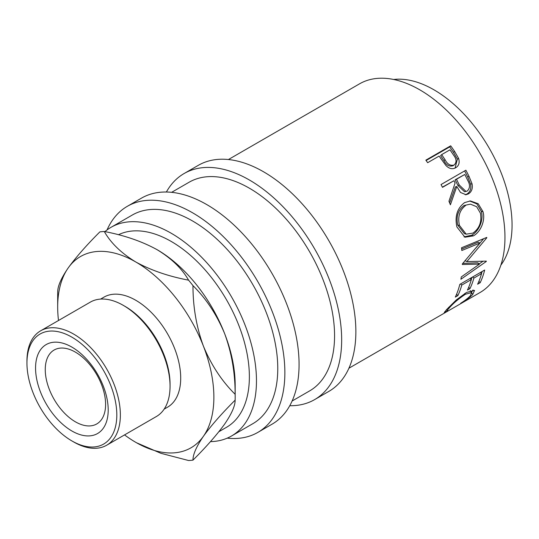 <?xml version="1.0" encoding="UTF-8"?>
<svg xmlns="http://www.w3.org/2000/svg" width="539" height="539" viewBox="0 0 539 539"><rect width="100%" height="100%" fill="white"/><g stroke="black" fill="none" stroke-linecap="round" stroke-linejoin="round"><path stroke-width="0.81" d="M71.882 430.984A51.367 29.658 60 0 1 35.561 368.07A51.367 29.658 60 0 1 71.882 347.103A51.367 29.658 60 0 1 108.204 410.011A51.367 29.658 60 0 1 71.882 430.984M75.433 352.149A42.669 24.639 -120 0 0 54.095 350.04A42.669 24.639 -120 0 0 47.553 384.233A42.669 24.639 -120 0 0 75.433 421.835A42.669 24.639 -120 0 0 96.764 423.944A42.669 24.639 -120 0 0 103.306 389.751A42.669 24.639 -120 0 0 75.433 352.149M450.692 145.813A120.487 69.565 60 0 1 454.613 151.419L458.568 158.338C459.875 162.616 458.925 165.756 455.724 167.744C452.356 169.542 449.054 168.747 445.82 165.372L440.545 158.136A120.487 69.565 60 0 0 439.123 156.081L427.656 162.704A120.487 69.565 60 0 0 425.844 160.157L450.692 145.813L449.681 146.904A117.974 68.116 60 0 1 453.515 152.396L457.382 159.18L455.057 168.094M465.878 170.203A120.487 69.565 60 0 1 469.058 176.455L472.043 183.812C472.912 188.421 471.706 191.776 468.438 193.878L466.006 194.734L460.522 192.47L456.789 186.494L450.395 204.8A120.487 69.565 60 0 0 448.953 201.256L455.098 183.004A120.487 69.565 60 0 0 453.953 180.72L442.485 187.343A120.487 69.565 60 0 0 441.03 184.547L465.878 170.203M482.971 211.638C485.706 220.478 480.471 232.201 473.343 235.88L464.955 237.221L456.91 226.973C454.64 216.328 457.2 208.209 464.591 202.617L470.365 200.932L478.181 203.722L482.971 211.638L481.293 211.355C483.982 220.006 478.726 231.554 471.598 235.247L464.039 236.864M462.341 263.928A120.487 69.565 60 0 1 462.334 264.501L479.508 264.097L461.283 276.938A120.487 69.565 60 0 1 460.899 279.263L486.293 261.476A120.487 69.565 60 0 0 486.34 261.132L466.801 261.617L486.805 237.793A120.487 69.565 60 0 0 486.771 237.409L461.525 247.772A120.487 69.565 60 0 1 461.808 250.507L479.966 243.022L462.341 263.928M484.662 270.039A120.487 69.565 60 0 1 480.155 282.746L477.608 284.215A120.487 69.565 60 0 0 481.543 273.671L473.896 278.084A120.487 69.565 60 0 1 469.961 288.634L467.414 290.103A120.487 69.565 60 0 0 471.349 279.552L461.788 285.07A120.487 69.565 60 0 1 457.86 295.621L455.307 297.09A120.487 69.565 60 0 0 459.814 284.383L484.662 270.039M460.865 303.383L460.656 303.295C464.995 300.546 468.209 298.054 470.298 295.817L471.746 292.509L465.393 294.254C458.595 298.768 453.191 303.369 449.189 308.052C447.154 310.221 446.73 311.091 447.916 310.653L444.224 312.667L446.629 309.534L456.277 299.967L466.552 292.414L474.556 290.393L472.77 294.429C470.19 297.144 466.222 300.129 460.865 303.383L460.764 303.221M446.561 309.608L447.276 310.686L447.916 310.653M228.428 159.537L359.52 83.848A120.487 69.565 60 0 1 419.76 89.818A120.487 69.565 60 0 1 498.474 195.987A120.487 69.565 60 0 1 480.006 292.536L348.915 368.225M393.679 79.482A110.441 63.764 60 0 1 433.962 89.818A110.441 63.764 60 0 1 501.95 174.879A110.441 63.764 60 0 1 500.866 265.134M166.383 192.019A130.526 75.359 60 0 1 184.109 173.531A130.526 75.359 60 0 1 249.368 179.992A130.526 75.359 60 0 1 334.638 295.015A130.526 75.359 60 0 1 314.635 399.608A130.526 75.359 60 0 1 289.76 405.712M184.109 173.531L198.305 165.332A130.526 75.359 60 0 1 263.571 171.8A130.526 75.359 60 0 1 348.841 286.815A130.526 75.359 60 0 1 328.83 391.408L314.635 399.608M107.032 229.951A130.526 75.359 60 0 1 127.312 206.322A130.526 75.359 60 0 1 192.571 212.784A130.526 75.359 60 0 1 277.841 327.806A130.526 75.359 60 0 1 257.837 432.399A130.526 75.359 60 0 1 227.236 438.146M127.312 206.322L141.508 198.123A130.526 75.359 60 0 1 206.774 204.591A130.526 75.359 60 0 1 292.044 319.607A130.526 75.359 60 0 1 272.033 424.2L257.837 432.399M73.654 441.946L71.882 440.922A63.541 36.686 -120 0 0 116.808 414.983A63.541 36.686 -120 0 0 71.882 337.158A63.541 36.686 -120 0 0 26.95 363.104A63.541 36.686 -120 0 0 71.882 440.922L73.654 441.946A66.048 38.134 60 0 0 106.682 445.221L156.377 416.526A66.048 38.134 -120 0 0 170.054 386.288A66.048 38.134 -120 0 0 123.35 305.397A66.048 38.134 -120 0 0 123.35 305.391A66.048 38.134 -120 0 0 90.33 302.123L40.627 330.818A66.048 38.134 60 0 1 73.654 334.086A66.048 38.134 60 0 1 116.808 392.291A66.048 38.134 60 0 1 106.682 445.221M123.35 305.391L125.129 306.421A63.541 36.686 60 0 1 170.054 384.24L170.054 386.288M100.598 299.091L104.007 297.124A63.541 36.686 60 0 1 135.774 300.27A63.541 36.686 60 0 1 177.284 356.266A63.541 36.686 60 0 1 167.548 407.181L164.139 409.148M218.895 431.699L226.495 427.306A110.441 63.764 -120 0 0 243.426 338.802A110.441 63.764 -120 0 0 171.274 241.479A110.441 63.764 -120 0 0 118.432 234.748M124.543 434.906A110.441 63.764 -120 0 0 135.774 442.33A110.441 63.764 -120 0 0 203.412 436.287C211.14 425.601 221.711 413.561 235.132 400.154A125.506 72.462 -120 0 0 235.172 397.236L235.172 384.94A110.441 63.764 -120 0 0 224.709 333.816A110.441 63.764 -120 0 0 157.078 249.678A110.441 63.764 -120 0 0 156.31 249.24M104.943 231.629A120.487 69.565 60 0 1 111.034 227.317A120.487 69.565 60 0 1 171.274 233.279A120.487 69.565 60 0 1 249.988 339.455A120.487 69.565 60 0 1 231.514 435.997A120.487 69.565 60 0 1 210.459 441.63M111.034 227.317L132.331 215.014A120.487 69.565 60 0 1 192.571 220.983A120.487 69.565 60 0 1 271.285 327.16A120.487 69.565 60 0 1 252.818 423.701L231.514 435.997M171.631 192.329L189.128 182.222A120.487 69.565 60 0 1 249.368 188.192A120.487 69.565 60 0 1 328.083 294.368A120.487 69.565 60 0 1 309.615 390.91L292.118 401.016M235.132 400.154C235.24 405.665 231.763 413.608 224.709 423.991C216.981 434.677 206.41 446.723 192.982 460.124C192.881 454.613 196.351 446.669 203.412 436.287A110.441 63.764 -120 0 0 203.412 346.112A110.441 63.764 -120 0 0 135.774 261.974A110.441 63.764 -120 0 0 68.143 268.018A110.441 63.764 -120 0 0 57.68 307.062A110.441 63.764 -120 0 0 58.495 320.503M136.61 442.802L160.871 453.292L188.576 460.515A125.506 72.462 -120 0 0 192.982 460.124M192.982 285.643C206.262 298.754 216.84 314.81 224.709 333.816C231.709 352.998 235.186 373.156 235.132 394.279C221.859 381.167 211.281 365.112 203.412 346.112C196.412 326.924 192.935 306.765 192.982 285.643A125.506 72.462 -120 0 0 188.576 280.159C168.532 276.352 150.933 270.288 135.774 261.974C121.336 253.195 110.832 243.035 104.276 231.487A125.506 72.462 -120 0 0 99.87 231.885C86.59 245.117 76.012 257.164 68.143 268.018C61.143 278.279 57.666 286.222 57.72 291.848A125.506 72.462 -120 0 0 57.68 294.766L57.68 307.062M235.172 397.236A125.506 72.462 -120 0 0 235.132 394.279M104.276 231.487C124.32 235.3 141.919 241.357 157.078 249.678C171.517 258.457 182.02 268.617 188.576 280.159M26.95 363.104L26.95 361.049A66.048 38.134 60 0 1 40.627 330.818M465.629 205.494C459.632 210.082 457.564 216.718 459.43 225.39L466.201 234.175L472.912 233.097C479.387 228.536 481.9 221.92 480.458 213.249L476.651 206.727L470.426 204.14L464.045 205.494C458.035 210.069 455.94 216.604 457.759 225.1L459.43 225.39M459.295 185.018L466.006 191.466L467.273 191.008C470.102 188.219 470.237 184.661 467.677 180.356A120.487 69.565 60 0 0 464.786 174.468L456.499 179.251L459.295 185.018L457.874 185.429L464.483 191.709L466.006 191.466M445.059 159.706C447.37 164.24 450.395 166.019 454.121 165.028C456.843 162.347 456.648 159.045 453.542 155.117A120.487 69.565 60 0 0 449.957 149.829L441.677 154.612L445.059 159.706L443.934 160.642C446.191 165.089 449.182 166.814 452.901 165.803L454.121 165.028M457.759 225.1L464.389 233.63L466.201 234.175M470.426 204.14L464.045 205.494M464.786 174.468L455.138 179.777L457.874 185.429M456.499 179.251L455.138 179.777M441.677 154.612L440.619 155.65L443.934 160.642M473.067 289.908L471.504 292.205M471.746 292.509L470.21 290.602M459.841 284.363A117.974 68.116 60 0 1 459.666 284.949M471.948 277.376A117.974 68.116 60 0 1 471.288 279.498M482.142 271.488A117.974 68.116 60 0 1 481.482 273.617M479.966 243.022L478.201 242.179L461.667 249.052M479.508 264.097L477.749 262.81L462.826 263.376M482.944 261.28L479.225 263.888M483.624 238.71L475.897 248.001M469.651 200.973L476.907 203.917L481.293 211.355M453.953 180.72L442.384 187.141M456.789 186.494L455.367 186.905L449.641 202.927M464.618 170.93A117.974 68.116 60 0 1 467.663 176.913L470.581 184.122C471.409 188.65 470.183 191.958 466.915 194.053L465.218 194.774M426.106 160.514L449.681 146.904M472.77 294.429L471.894 293.229M445.153 312.458L444.702 311.737M449.189 308.052L448.664 307.338M465.393 294.254L464.759 293.506M457.86 295.621L456.58 294.247M461.788 285.07L460.549 283.959M471.349 279.552L470.109 278.441M469.961 288.634L468.687 287.26M473.896 278.084L472.656 276.965M481.543 273.671L480.303 272.552M480.155 282.746L478.881 281.371M485.868 261.152L486.293 261.476M465.022 260.546L466.801 261.617M486.346 237.584L486.805 237.793M473.343 235.88L471.598 235.247M468.438 193.878L466.915 194.053M472.043 183.812L470.581 184.122M458.568 158.338L457.382 159.18M469.058 176.455L467.663 176.913M454.613 151.419L453.515 152.396M125.129 306.421L123.35 305.397"/></g></svg>

